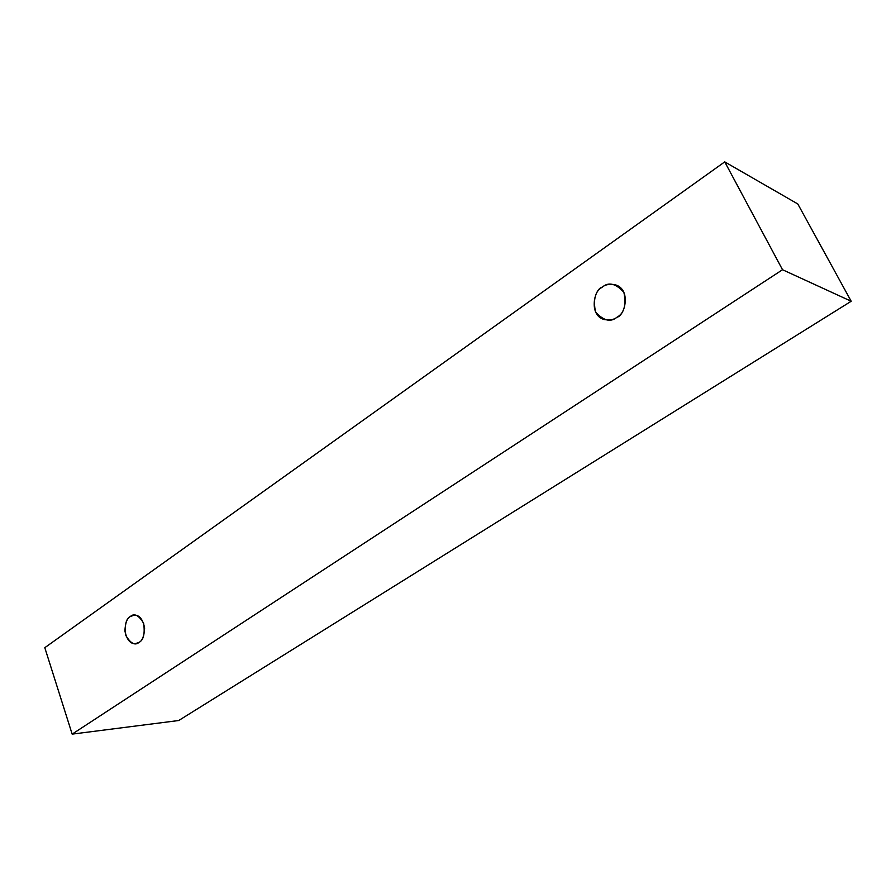 <?xml version="1.0" encoding="UTF-8"?>
<svg xmlns="http://www.w3.org/2000/svg" width="896" height="896" viewBox="0 0 896 896"><rect width="100%" height="100%" fill="white"/><g stroke="black" fill="none" stroke-linecap="round" stroke-linejoin="round"><path stroke-width="1.34" d="M44.8 647.696L724.741 161.874L797.798 203.963L724.741 161.874L782.522 269.73L851.2 301.258L797.798 203.963L851.2 301.258L782.522 269.73L72.162 734.126L178.718 720.518L851.2 301.258L178.718 720.518L72.162 734.126L44.8 647.696L72.162 734.126L782.522 269.73L724.741 161.874L44.8 647.696M139.093 642.342C135.106 645.837 130.682 643.552 125.843 635.499C124.466 625.094 125.966 618.766 130.346 616.515C134.288 612.942 138.723 615.171 143.651 623.224C145.062 633.741 143.539 640.114 139.093 642.342C142.318 640.853 144.166 636.07 144.626 628.018C142.834 619.282 139.406 614.97 134.344 615.115L130.346 616.515C127.098 618.072 125.294 622.899 124.914 631.008C126.818 639.722 130.29 643.944 135.33 643.675L139.093 642.342M616.963 317.251C610.602 322.56 603.445 320.768 595.482 311.875C593.04 299.242 595.314 290.998 602.291 287.146C608.552 281.725 615.754 283.438 623.896 292.298C626.405 305.099 624.098 313.421 616.963 317.251C624.77 315.851 631.4 289.979 615.765 284.928C609.862 283.718 605.371 284.458 602.291 287.146C594.261 288.68 588.269 315.224 604.218 319.536C609.75 320.488 613.995 319.726 616.963 317.251"/></g></svg>
